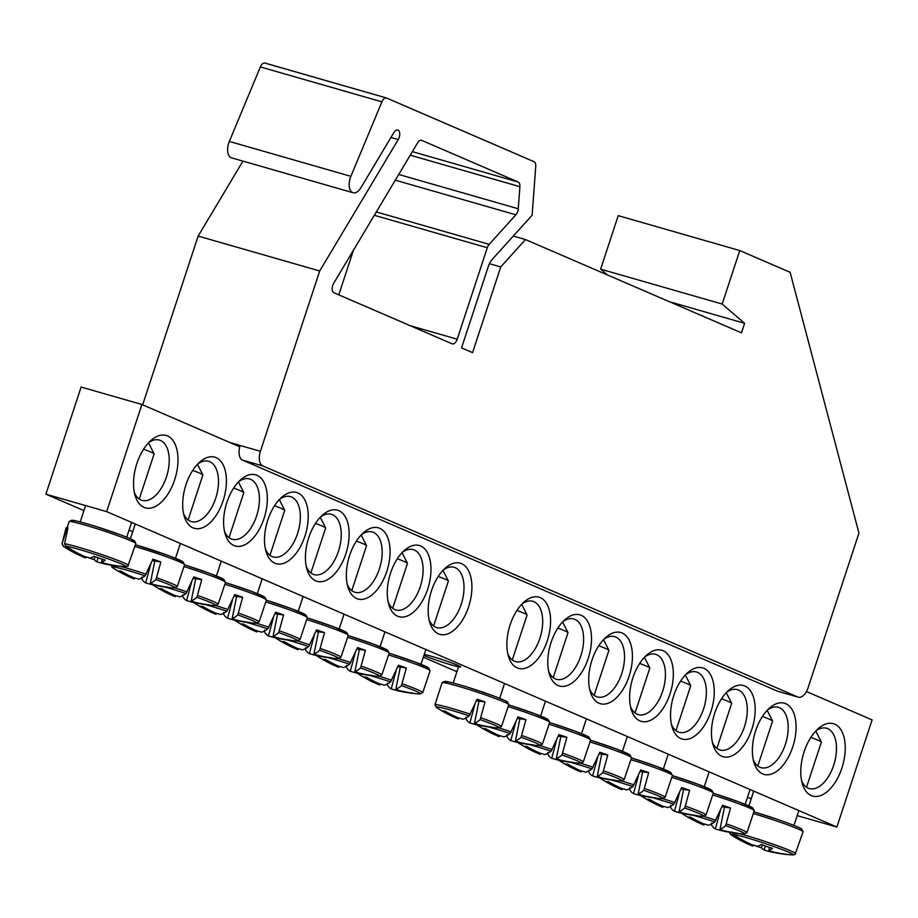 <?xml version="1.0" encoding="UTF-8"?>
<svg xmlns="http://www.w3.org/2000/svg" width="918" height="918" viewBox="0 0 918 918"><rect width="100%" height="100%" fill="white"/><g stroke="black" fill="none" stroke-linecap="round" stroke-linejoin="round"><path stroke-width="1.38" d="M767.54 709.958A31.373 17.04 -74 0 1 778.338 707.33A31.373 17.04 -74 0 1 785.406 744.28A31.373 17.04 -74 0 1 761.011 767.643A31.373 17.04 -74 0 1 753.253 759.691M792.796 746.816A37.03 20.116 106 0 0 792.073 709.557A37.03 20.116 106 0 0 769.514 708.065A37.03 20.116 106 0 0 753.93 762.342A37.03 20.116 106 0 0 772.313 773.748A37.03 20.116 106 0 0 792.796 746.816M239.77 446.779L141.888 404.505L106.672 511.636L836.883 827.026L872.1 719.896L806.463 691.552M751.888 729.144A37.03 20.116 106 0 0 751.165 691.874A37.03 20.116 106 0 0 728.605 690.393A37.03 20.116 106 0 0 713.011 744.67A37.03 20.116 106 0 0 731.394 756.076A37.03 20.116 106 0 0 751.888 729.144M670.048 693.801A37.03 20.116 106 0 0 669.325 656.531A37.03 20.116 106 0 0 646.765 655.05A37.03 20.116 106 0 0 631.182 709.327A37.03 20.116 106 0 0 649.565 720.733A37.03 20.116 106 0 0 670.048 693.801M588.22 658.458A37.03 20.116 106 0 0 587.497 621.188A37.03 20.116 106 0 0 564.937 619.707A37.03 20.116 106 0 0 549.343 673.973A37.03 20.116 106 0 0 567.726 685.379A37.03 20.116 106 0 0 588.22 658.458M185.975 484.715A37.03 20.116 106 0 0 184.243 516.283A37.03 20.116 106 0 0 211.553 521.24A37.03 20.116 106 0 0 225.61 472.3A37.03 20.116 106 0 0 199.826 462.006A37.03 20.116 106 0 0 185.975 484.715M267.804 520.058A37.03 20.116 106 0 0 266.082 551.626A37.03 20.116 106 0 0 293.381 556.583A37.03 20.116 106 0 0 307.438 507.643A37.03 20.116 106 0 0 281.665 497.349A37.03 20.116 106 0 0 267.804 520.058M349.643 555.413A37.03 20.116 106 0 0 347.911 586.969A37.03 20.116 106 0 0 375.221 591.926A37.03 20.116 106 0 0 389.278 542.997A37.03 20.116 106 0 0 363.494 532.704A37.03 20.116 106 0 0 349.643 555.413M431.471 590.756A37.03 20.116 106 0 0 429.739 622.324A37.03 20.116 106 0 0 457.049 627.269A37.03 20.116 106 0 0 471.106 578.34A37.03 20.116 106 0 0 445.333 568.047A37.03 20.116 106 0 0 431.471 590.756M136.874 463.51A37.649 20.448 106 0 0 135.118 495.605A37.649 20.448 106 0 0 162.888 500.643A37.649 20.448 106 0 0 177.174 450.887A37.649 20.448 106 0 0 150.965 440.411A37.649 20.448 106 0 0 136.874 463.51M804.134 751.716A37.649 20.448 106 0 0 802.366 783.811A37.649 20.448 106 0 0 830.147 788.849A37.649 20.448 106 0 0 844.434 739.082A37.649 20.448 106 0 0 818.225 728.617A37.649 20.448 106 0 0 804.134 751.716M390.552 573.084A37.03 20.116 106 0 0 388.83 604.641A37.03 20.116 106 0 0 416.129 609.598A37.03 20.116 106 0 0 430.186 560.668A37.03 20.116 106 0 0 404.413 550.375A37.03 20.116 106 0 0 390.552 573.084M308.723 537.73A37.03 20.116 106 0 0 306.991 569.298A37.03 20.116 106 0 0 334.301 574.255A37.03 20.116 106 0 0 348.358 525.314A37.03 20.116 106 0 0 322.585 515.021A37.03 20.116 106 0 0 308.723 537.73M226.884 502.387A37.03 20.116 106 0 0 225.162 533.955A37.03 20.116 106 0 0 252.473 538.912A37.03 20.116 106 0 0 266.518 489.971A37.03 20.116 106 0 0 240.745 479.678A37.03 20.116 106 0 0 226.884 502.387M547.3 640.775A37.03 20.116 106 0 0 546.577 603.516A37.03 20.116 106 0 0 524.017 602.036A37.03 20.116 106 0 0 508.434 656.301A37.03 20.116 106 0 0 526.817 667.707A37.03 20.116 106 0 0 547.3 640.775M629.128 676.13A37.03 20.116 106 0 0 628.417 638.859A37.03 20.116 106 0 0 605.857 637.379A37.03 20.116 106 0 0 590.263 691.656A37.03 20.116 106 0 0 608.645 703.062A37.03 20.116 106 0 0 629.128 676.13M710.968 711.473A37.03 20.116 106 0 0 710.245 674.202A37.03 20.116 106 0 0 687.685 672.722A37.03 20.116 106 0 0 672.102 726.999A37.03 20.116 106 0 0 690.485 738.405A37.03 20.116 106 0 0 710.968 711.473M751.188 798.809L747.527 797.226M456.912 671.701L423.336 657.208M132.72 531.683L129.059 530.099M83.94 510.603L45.9 494.182L81.117 387.052L141.888 404.505M726.62 692.287A31.373 17.04 -74 0 1 737.418 689.659A31.373 17.04 -74 0 1 744.498 726.608A31.373 17.04 -74 0 1 720.091 749.972A31.373 17.04 -74 0 1 712.345 742.019M685.712 674.615A31.373 17.04 -74 0 1 696.498 671.987A31.373 17.04 -74 0 1 703.578 708.937A31.373 17.04 -74 0 1 679.171 732.3A31.373 17.04 -74 0 1 671.425 724.336M644.792 656.944A31.373 17.04 -74 0 1 655.578 654.316A31.373 17.04 -74 0 1 662.658 691.265A31.373 17.04 -74 0 1 638.262 714.629A31.373 17.04 -74 0 1 630.505 706.665M603.872 639.272A31.373 17.04 -74 0 1 614.67 636.633A31.373 17.04 -74 0 1 621.738 673.594A31.373 17.04 -74 0 1 597.343 696.957A31.373 17.04 -74 0 1 589.597 688.993M562.952 621.601A31.373 17.04 -74 0 1 573.75 618.962A31.373 17.04 -74 0 1 580.83 655.922A31.373 17.04 -74 0 1 556.423 679.286A31.373 17.04 -74 0 1 548.677 671.322M522.044 603.929A31.373 17.04 -74 0 1 532.83 601.29A31.373 17.04 -74 0 1 539.91 638.251A31.373 17.04 -74 0 1 515.514 661.614A31.373 17.04 -74 0 1 507.757 653.65M197.852 463.9A31.373 17.04 -74 0 1 208.65 461.272A31.373 17.04 -74 0 1 215.719 498.222A31.373 17.04 -74 0 1 191.323 521.585A31.373 17.04 -74 0 1 183.566 513.621M238.772 481.571A31.373 17.04 -74 0 1 249.558 478.944A31.373 17.04 -74 0 1 256.638 515.893A31.373 17.04 -74 0 1 232.243 539.256A31.373 17.04 -74 0 1 224.485 531.304M279.692 499.243A31.373 17.04 -74 0 1 290.478 496.615A31.373 17.04 -74 0 1 297.558 533.576A31.373 17.04 -74 0 1 273.151 556.928A31.373 17.04 -74 0 1 265.405 548.975M320.6 516.926A31.373 17.04 -74 0 1 331.398 514.287A31.373 17.04 -74 0 1 338.467 551.248A31.373 17.04 -74 0 1 314.071 574.599A31.373 17.04 -74 0 1 306.325 566.647M361.52 534.597A31.373 17.04 -74 0 1 372.318 531.958A31.373 17.04 -74 0 1 379.386 568.919A31.373 17.04 -74 0 1 354.991 592.282A31.373 17.04 -74 0 1 347.233 584.318M402.44 552.269A31.373 17.04 -74 0 1 413.226 549.63A31.373 17.04 -74 0 1 420.306 586.591A31.373 17.04 -74 0 1 395.91 609.954A31.373 17.04 -74 0 1 388.153 601.99M424.254 654.408A20.345 1.193 18.2 0 1 446.182 660.96A20.345 1.193 18.2 0 1 460.721 666.961A20.345 1.193 18.2 0 1 451.599 665.011A20.345 1.193 18.2 0 1 423.932 655.418M443.348 569.94A31.373 17.04 -74 0 1 454.146 567.301A31.373 17.04 -74 0 1 461.226 604.262A31.373 17.04 -74 0 1 436.819 627.625A31.373 17.04 -74 0 1 429.073 619.661M816.022 730.751A31.373 17.04 -74 0 1 826.613 728.261A31.373 17.04 -74 0 1 833.693 765.21A31.373 17.04 -74 0 1 809.286 788.573A31.373 17.04 -74 0 1 801.632 780.839M148.762 442.545A31.373 17.04 -74 0 1 159.353 440.055A31.373 17.04 -74 0 1 166.433 477.004A31.373 17.04 -74 0 1 142.026 500.367A31.373 17.04 -74 0 1 134.372 492.633M797.191 815.632L836.883 827.026M106.672 511.636L45.9 494.182M729.259 831.869L730.98 834.76A33.209 1.951 18.2 0 1 730.418 834.072L729.328 831.765M791.396 854.784L790.903 854.807A125.422 122.633 -63.6 0 1 769.353 851.502A12.439 0.734 18.2 0 1 764.166 850.011A125.422 26.645 103.8 0 1 761.481 847.762A124.653 121.876 -63.6 0 1 753.804 845.271M753.104 845.076L752.645 846.075A12.439 0.734 18.2 0 1 751.05 845.421A12.439 0.734 18.2 0 1 749.421 844.675A125.422 122.633 -63.6 0 1 730.418 834.072M749.421 844.675L749.88 843.791M731.807 831.88L732.966 834.198A33.209 1.951 18.2 0 1 769.112 844.858A33.209 1.951 18.2 0 1 793.45 854.933L795.676 853.774A34.987 2.054 -161.8 0 0 795.734 853.717A34.987 2.054 -161.8 0 0 775.928 845.191A34.987 2.054 -161.8 0 0 739.288 833.624M732.966 834.198A125.422 121.348 73.5 0 0 752.106 844.812A12.439 0.734 18.2 0 1 757.304 846.304A125.422 25.371 -66 0 0 761.32 844.48A124.653 120.602 73.5 0 0 772.486 848.312A125.422 26.645 103.8 0 1 768.814 850.24A12.439 0.734 18.2 0 1 772.049 851.64A125.422 121.348 73.5 0 0 793.45 854.933M810.858 737.395A24.476 1.434 18.2 0 1 821.346 742.031A24.476 1.434 18.2 0 1 821.358 742.123L806.52 787.254M769.399 847.371L768.814 850.24M769.548 850.527L769.353 851.502M764.166 850.011L765.256 845.971M761.481 847.762L762.227 844.835M62.068 543.559A34.987 2.054 -161.8 0 0 61.999 543.663L63.721 546.554A33.209 1.951 18.2 0 1 63.158 545.866L62.068 543.559L66.142 527.678A36.204 2.123 18.2 0 1 66.83 527.643A36.204 2.123 18.2 0 1 68.001 527.77L64.547 543.686L65.706 545.992A33.209 1.951 18.2 0 1 101.852 556.652A33.209 1.951 18.2 0 1 126.191 566.727L128.417 565.568A34.987 2.054 -161.8 0 0 128.474 565.522A34.987 2.054 -161.8 0 0 102.288 554.759A34.987 2.054 -161.8 0 0 64.547 543.686M65.706 545.992A125.422 121.348 73.5 0 0 84.846 556.606A12.439 0.734 18.2 0 1 90.044 558.098A125.422 25.371 -66 0 0 94.061 556.285A124.653 120.602 73.5 0 0 105.226 560.106A125.422 26.645 103.8 0 1 101.554 562.045A12.439 0.734 18.2 0 1 104.79 563.434A125.422 121.348 73.5 0 0 126.191 566.727M124.137 566.578L123.643 566.601A125.422 122.633 -63.6 0 1 102.105 563.308A12.439 0.734 18.2 0 1 96.906 561.816A125.422 26.645 103.8 0 1 94.221 559.555A124.653 121.876 -63.6 0 1 86.544 557.065M85.856 556.87L85.385 557.869A12.439 0.734 18.2 0 1 83.79 557.226A12.439 0.734 18.2 0 1 82.161 556.469A125.422 122.633 -63.6 0 1 63.158 545.866M102.288 562.332L102.105 563.308M143.598 449.189A24.476 1.434 18.2 0 1 154.086 453.825A24.476 1.434 18.2 0 1 154.098 453.917L139.261 499.059M82.161 556.469L82.62 555.597M96.906 561.816L97.996 557.765M102.139 559.165L101.554 562.045M94.221 559.555L94.967 556.641M66.142 527.678L67.806 528.24M368.933 675.269A33.209 1.951 18.2 0 1 390.575 681.89L398.401 665.252A36.204 2.123 18.2 0 1 406.353 667.971L401.464 685.62A33.209 1.951 18.2 0 1 419.652 693.939L422.762 692.631A34.987 2.054 -161.8 0 0 402.279 683.853M357.377 673.192L358.009 673.663A33.209 1.951 18.2 0 1 357.469 673.215M380.132 683.979L379.673 684.977A12.439 0.734 18.2 0 1 378.078 684.335A12.439 0.734 18.2 0 1 376.449 683.577A125.422 122.633 -63.6 0 1 363.539 676.887A124.653 25.211 -66 0 0 366.144 677.014A125.422 121.348 73.5 0 0 379.134 683.715A12.439 0.734 18.2 0 1 384.332 685.207A125.422 25.371 -66 0 0 390.575 681.89M401.464 685.62A125.422 26.645 103.8 0 1 395.842 689.154A12.439 0.734 18.2 0 1 399.078 690.543A125.422 121.348 73.5 0 0 413.318 693.17A124.653 26.484 103.8 0 1 411.562 693.216A124.653 26.484 103.8 0 1 410.713 693.044A125.422 122.633 -63.6 0 1 396.381 690.416A12.439 0.734 18.2 0 1 391.194 688.925A125.422 26.645 103.8 0 1 387.35 684.92L387.373 683.118M397.769 666.766L406.353 667.971M400.191 667.661L395.842 689.154M438.242 576.435A24.476 1.434 18.2 0 1 448.374 580.933A24.476 1.434 18.2 0 1 448.386 581.025L433.606 625.984M396.576 689.441L396.381 690.416M391.194 688.925L396.186 670.484M376.449 683.577L376.908 682.705M328.013 657.586A33.209 1.951 18.2 0 1 349.655 664.219L357.481 647.569A36.204 2.123 18.2 0 1 365.433 650.3L360.544 667.948A33.209 1.951 18.2 0 1 378.732 676.256L381.842 674.948A34.987 2.054 -161.8 0 0 361.371 666.181M316.458 655.521L317.1 655.991A33.209 1.951 18.2 0 1 316.549 655.544M339.224 666.307L338.753 667.306A12.439 0.734 18.2 0 1 337.158 666.652A12.439 0.734 18.2 0 1 335.529 665.906A125.422 122.633 -63.6 0 1 322.62 659.204A124.653 25.211 -66 0 0 325.236 659.342A125.422 121.348 73.5 0 0 338.214 666.043A12.439 0.734 18.2 0 1 343.412 667.535A125.422 25.371 -66 0 0 349.655 664.219M360.544 667.948A125.422 26.645 103.8 0 1 354.922 671.483A12.439 0.734 18.2 0 1 358.158 672.871A125.422 121.348 73.5 0 0 372.398 675.499A124.653 26.484 103.8 0 1 370.642 675.545A124.653 26.484 103.8 0 1 369.793 675.373A125.422 122.633 -63.6 0 1 355.473 672.745A12.439 0.734 18.2 0 1 350.274 671.242A125.422 26.645 103.8 0 1 346.43 667.248L346.453 665.447M356.85 649.095L365.433 650.3M359.271 649.99L354.922 671.483M397.322 558.752A24.476 1.434 18.2 0 1 407.454 563.262A24.476 1.434 18.2 0 1 407.466 563.354L392.686 608.313M355.656 671.769L355.473 672.745M350.274 671.242L355.266 652.813M335.529 665.906L335.988 665.022M287.104 639.915A33.209 1.951 18.2 0 1 308.746 646.547L316.561 629.897A36.204 2.123 18.2 0 1 324.513 632.628L319.636 650.277A33.209 1.951 18.2 0 1 337.824 658.585L340.922 657.277A34.987 2.054 -161.8 0 0 320.451 648.51M275.538 637.849L276.18 638.32A33.209 1.951 18.2 0 1 275.629 637.872M298.304 648.636L297.845 649.634A12.439 0.734 18.2 0 1 296.239 648.98A12.439 0.734 18.2 0 1 294.609 648.234A125.422 122.633 -63.6 0 1 281.711 641.533A124.653 25.211 -66 0 0 284.316 641.671A125.422 121.348 73.5 0 0 297.306 648.372A12.439 0.734 18.2 0 1 302.492 649.864A125.422 25.371 -66 0 0 308.746 646.547M319.636 650.277A125.422 26.645 103.8 0 1 314.013 653.8A12.439 0.734 18.2 0 1 317.238 655.2A125.422 121.348 73.5 0 0 331.478 657.827A124.653 26.484 103.8 0 1 329.734 657.873A124.653 26.484 103.8 0 1 328.874 657.701A125.422 122.633 -63.6 0 1 314.553 655.062A12.439 0.734 18.2 0 1 309.355 653.57A125.422 26.645 103.8 0 1 305.51 649.577L305.545 647.775M315.93 631.423L324.513 632.628M318.351 632.318L314.013 653.8M356.413 541.081A24.476 1.434 18.2 0 1 366.534 545.59A24.476 1.434 18.2 0 1 366.557 545.682L351.766 590.641M314.736 654.086L314.553 655.062M309.355 653.57L314.346 635.141M294.609 648.234L295.08 647.351M246.185 622.243A33.209 1.951 18.2 0 1 267.827 628.876L275.641 612.226A36.204 2.123 18.2 0 1 283.605 614.957L278.716 632.605A33.209 1.951 18.2 0 1 296.904 640.913L300.002 639.605A34.987 2.054 -161.8 0 0 279.531 630.838M234.618 620.178L235.26 620.648A33.209 1.951 18.2 0 1 234.71 620.201M257.384 630.964L256.925 631.951A12.439 0.734 18.2 0 1 255.319 631.309A12.439 0.734 18.2 0 1 253.701 630.563A125.422 122.633 -63.6 0 1 240.791 623.861A124.653 25.211 -66 0 0 243.396 623.988A125.422 121.348 73.5 0 0 256.386 630.689A12.439 0.734 18.2 0 1 261.584 632.192A125.422 25.371 -66 0 0 267.827 628.876M278.716 632.605A125.422 26.645 103.8 0 1 273.094 636.128A12.439 0.734 18.2 0 1 276.318 637.528A125.422 121.348 73.5 0 0 290.57 640.156A124.653 26.484 103.8 0 1 288.814 640.202A124.653 26.484 103.8 0 1 287.954 640.03A125.422 122.633 -63.6 0 1 273.633 637.39A12.439 0.734 18.2 0 1 268.435 635.899A125.422 26.645 103.8 0 1 264.591 631.905L264.625 630.092M275.021 613.752L283.605 614.957M277.443 614.647L273.094 636.128M315.494 523.409A24.476 1.434 18.2 0 1 325.626 527.919A24.476 1.434 18.2 0 1 325.638 528.011L310.858 572.97M273.816 636.415L273.633 637.39M268.435 635.899L273.438 617.47M253.701 630.563L254.16 629.679M205.265 604.572A33.209 1.951 18.2 0 1 226.907 611.204L234.733 594.554A36.204 2.123 18.2 0 1 242.685 597.285L237.796 614.934A33.209 1.951 18.2 0 1 255.984 623.242L259.094 621.934A34.987 2.054 -161.8 0 0 238.611 613.167M193.709 602.506L194.341 602.977A33.209 1.951 18.2 0 1 193.801 602.518M216.464 613.293L216.005 614.28A12.439 0.734 18.2 0 1 214.41 613.637A12.439 0.734 18.2 0 1 212.781 612.891A125.422 122.633 -63.6 0 1 199.872 606.19A124.653 25.211 -66 0 0 202.476 606.316A125.422 121.348 73.5 0 0 215.466 613.017A12.439 0.734 18.2 0 1 220.664 614.509A125.422 25.371 -66 0 0 226.907 611.204M237.796 614.934A125.422 26.645 103.8 0 1 232.174 618.457A12.439 0.734 18.2 0 1 235.41 619.857A125.422 121.348 73.5 0 0 249.65 622.484A124.653 26.484 103.8 0 1 247.894 622.53A124.653 26.484 103.8 0 1 247.045 622.358A125.422 122.633 -63.6 0 1 232.713 619.719A12.439 0.734 18.2 0 1 227.526 618.227A125.422 26.645 103.8 0 1 223.682 614.234L223.705 612.421M234.101 596.08L242.685 597.285M236.523 596.975L232.174 618.457M274.574 505.738A24.476 1.434 18.2 0 1 284.706 510.247A24.476 1.434 18.2 0 1 284.718 510.339L269.938 555.298M232.908 618.743L232.713 619.719M227.526 618.227L232.518 599.787M212.781 612.891L213.24 612.008M164.356 586.9A33.209 1.951 18.2 0 1 185.998 593.521L193.813 576.883A36.204 2.123 18.2 0 1 201.765 579.614L196.877 597.262A33.209 1.951 18.2 0 1 215.064 605.57L218.174 604.262A34.987 2.054 -161.8 0 0 197.703 595.495M152.79 584.835L153.432 585.305A33.209 1.951 18.2 0 1 152.881 584.846M175.556 595.61L175.097 596.608A12.439 0.734 18.2 0 1 173.491 595.966A12.439 0.734 18.2 0 1 171.861 595.22A125.422 122.633 -63.6 0 1 158.963 588.518A124.653 25.211 -66 0 0 161.568 588.645A125.422 121.348 73.5 0 0 174.546 595.346A12.439 0.734 18.2 0 1 179.744 596.838A125.422 25.371 -66 0 0 185.998 593.521M196.877 597.262A125.422 26.645 103.8 0 1 191.265 600.785A12.439 0.734 18.2 0 1 194.49 602.185A125.422 121.348 73.5 0 0 208.73 604.813A124.653 26.484 103.8 0 1 206.986 604.847A124.653 26.484 103.8 0 1 206.125 604.687A125.422 122.633 -63.6 0 1 191.805 602.047A12.439 0.734 18.2 0 1 186.606 600.556A125.422 26.645 103.8 0 1 182.762 596.562L182.785 594.749M193.182 578.409L201.765 579.614M195.603 579.304L191.265 600.785M233.665 488.066A24.476 1.434 18.2 0 1 243.786 492.564A24.476 1.434 18.2 0 1 243.798 492.668L229.018 537.615M191.988 601.072L191.805 602.047M186.606 600.556L191.598 582.115M171.861 595.22L172.32 594.336M110.791 564.731L112.512 567.634A33.209 1.951 18.2 0 1 145.078 575.85L152.893 559.211A36.204 2.123 18.2 0 1 160.857 561.931L155.968 579.591A33.209 1.951 18.2 0 1 174.156 587.899L177.254 586.591A34.987 2.054 -161.8 0 0 156.783 577.824M134.636 577.938L134.177 578.937A12.439 0.734 18.2 0 1 132.571 578.294A12.439 0.734 18.2 0 1 130.941 577.548A125.422 122.633 -63.6 0 1 118.043 570.847A124.653 25.211 -66 0 0 120.648 570.973A125.422 121.348 73.5 0 0 133.638 577.674A12.439 0.734 18.2 0 1 138.825 579.166A125.422 25.371 -66 0 0 145.078 575.85M155.968 579.591A125.422 26.645 103.8 0 1 150.345 583.114A12.439 0.734 18.2 0 1 153.57 584.514A125.422 121.348 73.5 0 0 167.81 587.141A124.653 26.484 103.8 0 1 166.066 587.176A124.653 26.484 103.8 0 1 165.206 587.004A125.422 122.633 -63.6 0 1 150.885 584.376A12.439 0.734 18.2 0 1 145.687 582.884A125.422 26.645 103.8 0 1 141.842 578.879L141.877 577.078M152.262 560.737L160.857 561.931M154.694 561.632L150.345 583.114M192.746 470.395A24.476 1.434 18.2 0 1 202.867 474.893A24.476 1.434 18.2 0 1 202.889 474.985L188.11 519.944M151.068 583.4L150.885 584.376M145.687 582.884L150.678 564.444M130.941 577.548L131.412 576.665M470.372 714.215A34.987 2.054 -161.8 0 0 434.971 704.76L436.693 707.652A33.209 1.951 18.2 0 1 469.259 715.879L477.085 699.229A36.204 2.123 18.2 0 1 485.037 701.96L480.148 719.609A33.209 1.951 18.2 0 1 498.336 727.917L501.446 726.608A34.987 2.054 -161.8 0 0 480.975 717.842M458.828 717.968L458.357 718.966A12.439 0.734 18.2 0 1 456.762 718.312A12.439 0.734 18.2 0 1 455.133 717.566A125.422 122.633 -63.6 0 1 442.224 710.865A124.653 25.211 -66 0 0 444.84 711.002A125.422 121.348 73.5 0 0 457.818 717.704A12.439 0.734 18.2 0 1 463.016 719.196A125.422 25.371 -66 0 0 469.259 715.879M480.148 719.609A125.422 26.645 103.8 0 1 474.526 723.132A12.439 0.734 18.2 0 1 477.762 724.531A125.422 121.348 73.5 0 0 492.002 727.159A124.653 26.484 103.8 0 1 490.246 727.205A124.653 26.484 103.8 0 1 489.397 727.033A125.422 122.633 -63.6 0 1 475.076 724.394A12.439 0.734 18.2 0 1 469.878 722.902A125.422 26.645 103.8 0 1 466.034 718.909L466.057 717.107M476.453 700.755L485.037 701.96M478.875 701.65L474.526 723.132M516.926 610.413A24.476 1.434 18.2 0 1 527.058 614.922A24.476 1.434 18.2 0 1 527.07 615.014L512.29 659.973M475.26 723.418L475.076 724.394M469.878 722.902L474.87 704.473M455.133 717.566L455.592 716.683M488.537 726.918A33.209 1.951 18.2 0 1 510.178 733.551L518.004 716.901A36.204 2.123 18.2 0 1 525.957 719.632L521.068 737.28A33.209 1.951 18.2 0 1 539.256 745.588L542.354 744.28A34.987 2.054 -161.8 0 0 521.883 735.513M476.97 724.853L477.612 725.323A33.209 1.951 18.2 0 1 477.073 724.876M499.736 735.639L499.277 736.638A12.439 0.734 18.2 0 1 497.671 735.984A12.439 0.734 18.2 0 1 496.053 735.238A125.422 122.633 -63.6 0 1 483.143 728.536A124.653 25.211 -66 0 0 485.748 728.674A125.422 121.348 73.5 0 0 498.738 735.375A12.439 0.734 18.2 0 1 503.936 736.867A125.422 25.371 -66 0 0 510.178 733.551M521.068 737.28A125.422 26.645 103.8 0 1 515.446 740.815A12.439 0.734 18.2 0 1 518.681 742.203A125.422 121.348 73.5 0 0 532.922 744.831A124.653 26.484 103.8 0 1 531.166 744.877A124.653 26.484 103.8 0 1 530.317 744.705A125.422 122.633 -63.6 0 1 515.985 742.077A12.439 0.734 18.2 0 1 510.787 740.574A125.422 26.645 103.8 0 1 506.954 736.58L506.977 734.779M517.373 718.427L525.957 719.632M519.795 719.322L515.446 740.815M557.846 628.084A24.476 1.434 18.2 0 1 567.978 632.594A24.476 1.434 18.2 0 1 567.99 632.686L553.21 677.645M516.168 741.101L515.985 742.077M510.787 740.574L515.79 722.145M496.053 735.238L496.512 734.354M529.457 744.601A33.209 1.951 18.2 0 1 551.098 751.222L558.913 734.584A36.204 2.123 18.2 0 1 566.876 737.303L561.988 754.952A33.209 1.951 18.2 0 1 580.176 763.271L583.274 761.963A34.987 2.054 -161.8 0 0 562.803 753.185M517.89 742.524L518.532 742.995A33.209 1.951 18.2 0 1 517.981 742.547M540.656 753.311L540.197 754.309A12.439 0.734 18.2 0 1 538.591 753.667A12.439 0.734 18.2 0 1 536.961 752.909A125.422 122.633 -63.6 0 1 524.063 746.219A124.653 25.211 -66 0 0 526.668 746.345A125.422 121.348 73.5 0 0 539.658 753.047A12.439 0.734 18.2 0 1 544.844 754.539A125.422 25.371 -66 0 0 551.098 751.222M561.988 754.952A125.422 26.645 103.8 0 1 556.365 758.486A12.439 0.734 18.2 0 1 559.59 759.875A125.422 121.348 73.5 0 0 573.83 762.502A124.653 26.484 103.8 0 1 572.086 762.548A124.653 26.484 103.8 0 1 571.226 762.376A125.422 122.633 -63.6 0 1 556.905 759.748A12.439 0.734 18.2 0 1 551.707 758.257A125.422 26.645 103.8 0 1 547.862 754.252L547.897 752.45M558.282 736.098L566.876 737.303M560.714 736.993L556.365 758.486M598.765 645.767A24.476 1.434 18.2 0 1 608.886 650.265A24.476 1.434 18.2 0 1 608.909 650.357L594.13 695.316M557.088 758.773L556.905 759.748M551.707 758.257L556.698 739.816M536.961 752.909L537.432 752.037M570.376 762.273A33.209 1.951 18.2 0 1 592.018 768.894L599.833 752.255A36.204 2.123 18.2 0 1 607.785 754.975L602.908 772.623A33.209 1.951 18.2 0 1 621.084 780.943L624.194 779.634A34.987 2.054 -161.8 0 0 603.723 770.856M558.81 760.196L559.452 760.678A33.209 1.951 18.2 0 1 558.901 760.219M581.576 770.982L581.117 771.981A12.439 0.734 18.2 0 1 579.51 771.338A12.439 0.734 18.2 0 1 577.881 770.581A125.422 122.633 -63.6 0 1 564.983 763.891A124.653 25.211 -66 0 0 567.588 764.017A125.422 121.348 73.5 0 0 580.566 770.718A12.439 0.734 18.2 0 1 585.764 772.21A125.422 25.371 -66 0 0 592.018 768.894M602.908 772.623A125.422 26.645 103.8 0 1 597.285 776.158A12.439 0.734 18.2 0 1 600.51 777.546A125.422 121.348 73.5 0 0 614.75 780.174A124.653 26.484 103.8 0 1 613.006 780.22A124.653 26.484 103.8 0 1 612.145 780.048A125.422 122.633 -63.6 0 1 597.825 777.42A12.439 0.734 18.2 0 1 592.626 775.928A125.422 26.645 103.8 0 1 588.782 771.923L588.805 770.122M599.202 753.781L607.785 754.975M601.623 754.676L597.285 776.158M639.685 663.439A24.476 1.434 18.2 0 1 649.806 667.937A24.476 1.434 18.2 0 1 649.818 668.029L635.038 712.988M598.008 776.444L597.825 777.42M592.626 775.928L597.618 757.488M577.881 770.581L578.34 769.709M611.285 779.944A33.209 1.951 18.2 0 1 632.927 786.565L640.753 769.927A36.204 2.123 18.2 0 1 648.705 772.646L643.816 790.295A33.209 1.951 18.2 0 1 662.004 798.614L665.114 797.306A34.987 2.054 -161.8 0 0 644.643 788.539M599.729 777.867L600.361 778.349A33.209 1.951 18.2 0 1 599.821 777.89M622.484 788.654L622.025 789.652A12.439 0.734 18.2 0 1 620.43 789.01A12.439 0.734 18.2 0 1 618.801 788.252A125.422 122.633 -63.6 0 1 605.891 781.562A124.653 25.211 -66 0 0 608.496 781.688A125.422 121.348 73.5 0 0 621.486 788.39A12.439 0.734 18.2 0 1 626.684 789.882A125.422 25.371 -66 0 0 632.927 786.565M643.816 790.295A125.422 26.645 103.8 0 1 638.194 793.829A12.439 0.734 18.2 0 1 641.43 795.229A125.422 121.348 73.5 0 0 655.67 797.857A124.653 26.484 103.8 0 1 653.914 797.891A124.653 26.484 103.8 0 1 653.065 797.719A125.422 122.633 -63.6 0 1 638.744 795.091A12.439 0.734 18.2 0 1 633.546 793.6A125.422 26.645 103.8 0 1 629.702 789.595L629.725 787.793M640.121 771.453L648.705 772.646M642.543 772.348L638.194 793.829M680.594 681.11A24.476 1.434 18.2 0 1 690.726 685.608A24.476 1.434 18.2 0 1 690.738 685.7L675.958 730.659M638.928 794.116L638.744 795.091M633.546 793.6L638.538 775.159M618.801 788.252L619.26 787.38M652.205 797.616A33.209 1.951 18.2 0 1 673.846 804.237L681.661 787.598A36.204 2.123 18.2 0 1 689.625 790.318L684.736 807.978A33.209 1.951 18.2 0 1 702.924 816.286L706.022 814.977A34.987 2.054 -161.8 0 0 685.551 806.211M640.638 795.539L641.28 796.021A33.209 1.951 18.2 0 1 640.73 795.562M663.404 806.325L662.945 807.324A12.439 0.734 18.2 0 1 661.339 806.681A12.439 0.734 18.2 0 1 659.721 805.935A125.422 122.633 -63.6 0 1 646.811 799.234A124.653 25.211 -66 0 0 649.416 799.36A125.422 121.348 73.5 0 0 662.406 806.061A12.439 0.734 18.2 0 1 667.604 807.553A125.422 25.371 -66 0 0 673.846 804.237M684.736 807.978A125.422 26.645 103.8 0 1 679.113 811.501A12.439 0.734 18.2 0 1 682.338 812.9A125.422 121.348 73.5 0 0 696.59 815.528A124.653 26.484 103.8 0 1 694.834 815.563A124.653 26.484 103.8 0 1 693.974 815.391A125.422 122.633 -63.6 0 1 679.653 812.763A12.439 0.734 18.2 0 1 674.455 811.271A125.422 26.645 103.8 0 1 670.622 807.278L670.645 805.465M681.041 789.124L689.625 790.318M683.462 790.019L679.113 811.501M721.514 698.782A24.476 1.434 18.2 0 1 731.646 703.28A24.476 1.434 18.2 0 1 731.657 703.383L716.878 748.331M679.836 811.787L679.653 812.763M674.455 811.271L679.458 792.831M659.721 805.935L660.18 805.052M693.124 815.287A33.209 1.951 18.2 0 1 714.766 821.92L722.581 805.27A36.204 2.123 18.2 0 1 730.544 808.001L725.656 825.649A33.209 1.951 18.2 0 1 743.844 833.957L746.942 832.649A34.987 2.054 -161.8 0 0 726.471 823.882M681.558 813.222L682.2 813.692A33.209 1.951 18.2 0 1 681.649 813.233M704.324 824.008L703.865 824.995A12.439 0.734 18.2 0 1 702.259 824.353A12.439 0.734 18.2 0 1 700.629 823.607A125.422 122.633 -63.6 0 1 687.731 816.905A124.653 25.211 -66 0 0 690.336 817.031A125.422 121.348 73.5 0 0 703.326 823.733A12.439 0.734 18.2 0 1 708.512 825.225A125.422 25.371 -66 0 0 714.766 821.92M725.656 825.649A125.422 26.645 103.8 0 1 720.033 829.172A12.439 0.734 18.2 0 1 723.258 830.572A125.422 121.348 73.5 0 0 737.498 833.2A124.653 26.484 103.8 0 1 735.754 833.246A124.653 26.484 103.8 0 1 734.893 833.074A125.422 122.633 -63.6 0 1 720.573 830.434A12.439 0.734 18.2 0 1 715.374 828.943A125.422 26.645 103.8 0 1 711.53 824.949L711.565 823.136M721.95 806.796L730.544 808.001M724.371 807.691L720.033 829.172M762.433 716.453A24.476 1.434 18.2 0 1 772.554 720.963A24.476 1.434 18.2 0 1 772.577 721.055L757.786 766.014M720.756 829.459L720.573 830.434M715.374 828.943L720.366 810.502M700.629 823.607L701.1 822.723M386.249 97.928L265.164 63.147A6.277 3.408 106 0 0 264.946 63.067L386.489 97.985A6.277 3.408 -74 0 0 381.911 101.841L350.883 176.336A12.554 6.816 106 0 0 353.109 192.757A12.554 6.816 106 0 0 360.935 187.674L393.856 132.582A6.277 3.408 -74 0 1 397.781 130.046A6.277 3.408 -74 0 1 398.228 139.57L319.694 270.982L260.402 451.3A12.554 6.816 -74 0 0 262.789 465.919L797.857 697.026A12.554 6.816 -74 0 0 798.304 697.187A12.554 6.816 -74 0 0 808.058 687.846L858.938 533.106L790.123 272.302L739.77 250.557L618.227 215.65L600.636 269.146L607.349 274.918M242.949 161.109L198.15 236.075L142.657 404.838M264.946 63.067A6.277 3.408 106 0 0 260.368 66.934L229.339 141.429A12.554 6.816 106 0 0 231.554 157.85L353.109 192.757M338.776 294.85L353.441 250.247M739.77 250.557L722.179 304.053L744.601 323.32L741.469 332.844L525.475 239.552L500.746 266.931L472.563 352.638L461.547 347.876L488.376 266.277A12.554 6.816 -74 0 1 492.128 259.519L532.119 215.237L535.745 166.365A6.277 3.408 -74 0 0 534.024 161.694L386.707 98.065A6.277 3.408 -74 0 0 386.489 97.985M374.326 215.294L487.286 247.734L457.21 339.201A6.277 3.408 -74 0 1 452.333 343.883A6.277 3.408 -74 0 1 452.104 343.802L333.911 292.75A6.277 3.408 -74 0 1 333.682 283.306L417.621 142.852A6.277 3.408 -74 0 1 421.534 140.305A6.277 3.408 -74 0 1 421.764 140.385L518.177 182.028A6.277 3.408 -74 0 1 519.898 186.698L518.257 208.788A6.277 3.408 -74 0 1 515.859 214.801L489.156 244.36L376.323 211.955M487.286 247.734A6.277 3.408 -74 0 1 489.156 244.36M230.016 442.568L240.149 445.482A12.554 6.816 106 0 0 242.536 460.102L777.592 691.208A12.554 6.816 106 0 0 778.051 691.369A12.554 6.816 106 0 0 778.51 691.472M319.694 270.982L198.15 236.075M500.746 266.931L489.42 263.673M525.475 239.552L513.311 236.064M669.452 301.735L744.601 323.32M722.179 304.053L600.636 269.146M753.919 813.75A35.102 2.054 18.2 0 1 777.294 821.208A35.102 2.054 18.2 0 1 803.078 831.765L801.999 829.333C800.462 828.782 805.717 829.379 777.408 819.338L754.16 811.971A32.658 1.916 -161.8 0 1 777.374 819.338M69.114 521.642A35.102 2.054 18.2 0 1 69.975 521.493A35.102 2.054 18.2 0 1 106.373 531.763A35.102 2.054 18.2 0 1 135.818 543.571L134.739 541.127C134.246 541.058 137.172 541.241 120.43 534.792L94.256 525.968C70.055 518.716 72.522 520.598 71.42 520.311L69.114 521.642L61.999 543.663M130.804 540.771A32.658 1.916 -161.8 0 0 103.665 528.963A32.658 1.916 -161.8 0 0 74.806 522.365M388.957 655.085A35.102 2.054 18.2 0 1 430.106 670.679L428.327 667.719L414.718 661.901L389.163 653.26A32.658 1.916 -161.8 0 1 427.57 668.247M391.688 680.227A34.987 2.054 -161.8 0 0 379.306 676.268M348.037 637.402A35.102 2.054 18.2 0 1 389.186 652.996L387.407 650.047L373.798 644.229L348.243 635.589A32.658 1.916 -161.8 0 1 386.65 650.575M350.779 662.555A34.987 2.054 -161.8 0 0 338.398 658.596M307.117 619.73A35.102 2.054 18.2 0 1 348.266 635.325L346.499 632.364L332.878 626.558L307.323 617.917A32.658 1.916 -161.8 0 1 345.742 632.904M309.859 644.884A34.987 2.054 -161.8 0 0 297.478 640.925M266.197 602.059A35.102 2.054 18.2 0 1 307.346 617.653L305.579 614.693L291.97 608.886L266.415 600.246A32.658 1.916 -161.8 0 1 304.822 615.232M268.94 627.212A34.987 2.054 -161.8 0 0 256.558 623.253M225.289 584.387A35.102 2.054 18.2 0 1 266.438 599.982L264.659 597.021L251.05 591.215L225.495 582.574A32.658 1.916 -161.8 0 1 263.902 597.561M228.02 609.529A34.987 2.054 -161.8 0 0 215.65 605.582M184.369 566.716A35.102 2.054 18.2 0 1 225.518 582.31L223.74 579.35L210.13 573.543L184.575 564.903A32.658 1.916 -161.8 0 1 222.982 579.889M187.111 591.858A34.987 2.054 -161.8 0 0 174.73 587.91M135.439 546.623A35.102 2.054 18.2 0 1 184.598 564.639L182.831 561.678L169.21 555.872L135.68 544.833A32.658 1.916 -161.8 0 1 170.037 556.182A32.658 1.916 -161.8 0 1 182.074 562.206M146.191 574.186A34.987 2.054 -161.8 0 0 120.269 566.349M442.086 682.728A35.102 2.054 18.2 0 1 476.075 691.77A35.102 2.054 18.2 0 1 508.79 704.657L507.711 702.224C507.218 702.155 510.144 702.339 493.402 695.89L467.228 687.054C443.027 679.802 445.494 681.695 444.404 681.397L442.086 682.728L434.971 704.76M506.254 702.236A32.658 1.916 -161.8 0 0 472.988 688.879A32.658 1.916 -161.8 0 0 447.777 683.451M508.561 706.734A35.102 2.054 18.2 0 1 549.698 722.328L547.931 719.379L534.322 713.561L508.767 704.921A32.658 1.916 -161.8 0 1 547.174 719.907M511.292 731.887A34.987 2.054 -161.8 0 0 498.91 727.928M549.469 724.417A35.102 2.054 18.2 0 1 590.618 740.011L588.851 737.051L575.23 731.233L549.675 722.592A32.658 1.916 -161.8 0 1 588.094 737.579M552.211 749.558A34.987 2.054 -161.8 0 0 539.83 745.6M590.389 742.088A35.102 2.054 18.2 0 1 631.538 757.683L629.759 754.722L616.15 748.904L590.595 740.264A32.658 1.916 -161.8 0 1 629.014 755.25M593.131 767.23A34.987 2.054 -161.8 0 0 580.75 763.271M631.309 759.76A35.102 2.054 18.2 0 1 672.458 775.354L670.679 772.394L657.07 766.587L631.515 757.935A32.658 1.916 -161.8 0 1 669.922 772.922M634.04 784.901A34.987 2.054 -161.8 0 0 621.67 780.954M672.228 777.431A35.102 2.054 18.2 0 1 713.366 793.026L711.599 790.065L697.99 784.259L672.435 775.618A32.658 1.916 -161.8 0 1 710.842 790.605M674.96 802.573A34.987 2.054 -161.8 0 0 662.578 798.626M713.137 795.103A35.102 2.054 18.2 0 1 754.286 810.697L752.519 807.737L738.898 801.93L713.343 793.29A32.658 1.916 -161.8 0 1 751.762 808.276M715.879 820.244A34.987 2.054 -161.8 0 0 703.498 816.297M518.257 208.788L398.733 174.454M410.243 155.199L519.898 186.698M518.177 182.028L412.366 151.642M457.21 339.201L410.243 325.718M395.314 180.18L515.859 214.801M797.857 697.026L777.592 691.208M262.789 465.919L242.536 460.102M240.149 445.482L260.402 451.3M398.228 139.57L390.942 137.47M350.883 176.336L229.339 141.429M381.911 101.841L260.368 66.934M795.068 854.451L803.078 831.765M730.98 834.76A125.514 125.514 0 0 0 751.05 845.421M815.758 731.026L821.346 742.031M793.967 825.42L798.844 810.594M748.859 805.889L753.724 791.109M127.809 566.245L135.818 543.571M63.721 546.554A125.514 125.514 0 0 0 83.79 557.226M148.498 442.82L154.086 453.825M126.718 537.214L131.584 522.399M80.21 521.929L85.592 505.577M422.762 692.631L430.106 670.679M358.009 673.663A125.514 125.514 0 0 0 378.078 684.335M411.574 693.216A125.514 125.514 0 0 0 419.652 693.939M442.992 570.319L448.374 580.933M420.995 664.322L425.872 649.508M381.842 674.948L389.186 652.996M317.1 655.991A125.514 125.514 0 0 0 337.158 666.652M370.665 675.545A125.514 125.514 0 0 0 378.732 676.256M402.073 552.647L407.454 563.262M380.086 646.651L384.952 631.825M340.922 657.277L348.266 635.325M276.18 638.32A125.514 125.514 0 0 0 296.239 648.98M329.746 657.873A125.514 125.514 0 0 0 337.824 658.585M361.153 534.976L366.534 545.59M339.167 628.979L344.043 614.153M300.002 639.605L307.346 617.653M235.26 620.648A125.514 125.514 0 0 0 255.319 631.309M288.826 640.202A125.514 125.514 0 0 0 296.904 640.913M320.244 517.304L325.626 527.919M298.247 611.308L303.124 596.482M259.094 621.934L266.438 599.982M194.341 602.977A125.514 125.514 0 0 0 214.41 613.637M247.917 622.53A125.514 125.514 0 0 0 255.984 623.242M279.324 499.633L284.706 510.247M257.327 593.636L262.204 578.81M218.174 604.262L225.518 582.31M153.432 585.305A125.514 125.514 0 0 0 173.491 595.966M206.998 604.859A125.514 125.514 0 0 0 215.064 605.57M238.405 481.961L243.786 492.564M216.418 575.965L221.284 561.139M177.254 586.591L184.598 564.639M112.512 567.634A125.514 125.514 0 0 0 132.571 578.294M166.078 587.187A125.514 125.514 0 0 0 174.156 587.899M197.485 464.29L202.867 474.893M175.499 558.282L180.376 543.467M130.39 538.763L135.256 523.983M501.446 726.608L508.79 704.657M436.693 707.652A125.514 125.514 0 0 0 456.762 718.312M490.269 727.205A125.514 125.514 0 0 0 498.336 727.917M521.676 604.308L527.058 614.922M499.69 698.311L504.556 683.485M453.182 683.026L458.518 666.789M542.354 744.28L549.698 722.328M477.612 725.323A125.514 125.514 0 0 0 497.671 735.984M531.178 744.877A125.514 125.514 0 0 0 539.256 745.588M562.596 621.979L567.978 632.594M540.599 715.983L545.476 701.157M583.274 761.963L590.618 740.011M518.532 742.995A125.514 125.514 0 0 0 538.591 753.667M572.098 762.548A125.514 125.514 0 0 0 580.176 763.271M603.505 639.651L608.886 650.265M581.519 733.654L586.395 718.84M624.194 779.634L631.538 757.683M559.452 760.678A125.514 125.514 0 0 0 579.51 771.338M613.017 780.22A125.514 125.514 0 0 0 621.084 780.943M644.425 657.322L649.806 667.937M622.438 751.326L627.304 736.511M665.114 797.306L672.458 775.354M600.361 778.349A125.514 125.514 0 0 0 620.43 789.01M653.937 797.891A125.514 125.514 0 0 0 662.004 798.614M685.344 675.005L690.726 685.608M663.358 768.997L668.224 754.183M706.022 814.977L713.366 793.026M641.28 796.021A125.514 125.514 0 0 0 661.339 806.681M694.846 815.574A125.514 125.514 0 0 0 702.924 816.286M726.264 692.677L731.646 703.28M704.267 786.669L709.144 771.854M746.942 832.649L754.286 810.697M682.2 813.692A125.514 125.514 0 0 0 702.259 824.353M735.766 833.246A125.514 125.514 0 0 0 743.844 833.957M767.173 710.348L772.554 720.963M745.186 804.352L750.063 789.526M798.304 697.187L778.051 691.369"/></g></svg>
